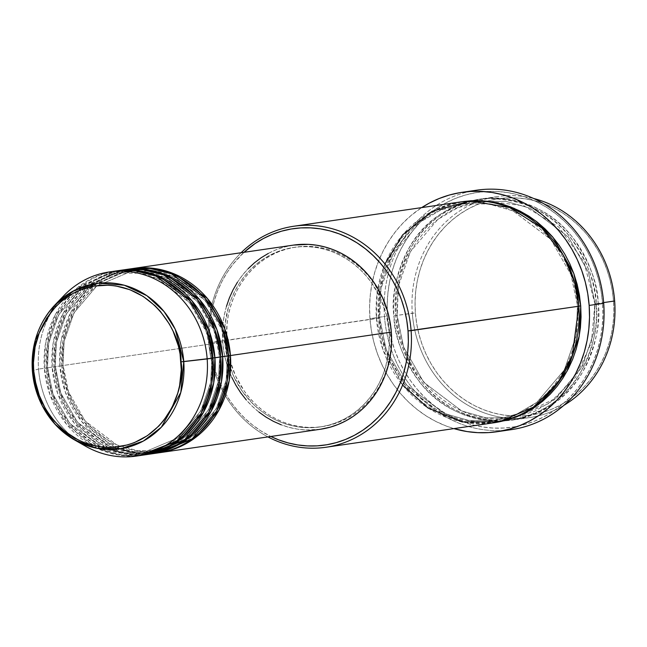 <?xml version="1.0" encoding="UTF-8"?>
<svg xmlns="http://www.w3.org/2000/svg" width="647" height="647" viewBox="0 0 647 647"><rect width="100%" height="100%" fill="white"/><g stroke="black" fill="none" stroke-linecap="round" stroke-linejoin="round"><path stroke-width="0.49" stroke-dasharray="3.23 2.43" d="M227.356 355.81L228.488 355.688L227.356 355.81L226.167 380.25L216.3 408.742L193.51 435.585L158.24 450.538L193.51 435.585L216.3 408.742L226.167 380.25L227.356 355.81L221.792 329.638L205.115 300.426L173.663 276.681L153.371 270.931L132.069 270.98L153.371 270.931L173.663 276.681L205.115 300.426L221.792 329.638L227.356 355.81M293.601 245.084A93.055 84.409 -98.3 0 0 222.714 342.239L61.821 365.692A93.055 84.409 81.7 0 0 158.58 452.835L136.857 452.625L116.234 446.567L84.361 422.176L67.466 392.373L61.821 365.692L63.171 365.66L68.517 391.88L85.202 421.092L116.654 444.837L136.946 450.587L158.24 450.538L136.946 450.587L116.654 444.837L85.202 421.092L68.517 391.88L62.953 365.709L59.88 365.976L65.412 392.333L81.878 421.795L112.99 446.252L133.225 452.633L154.69 453.353M228.496 355.826L227.146 355.866L228.496 355.826M219.6 356.942L220.732 356.82L219.6 356.942L218.411 381.382L208.544 409.866L185.754 436.717L150.492 451.671L185.754 436.717L208.544 409.866L218.411 381.382L219.6 356.942L214.044 330.771L197.359 301.559L165.907 277.814L145.615 272.063L124.321 272.104L145.615 272.063L165.907 277.814L197.359 301.559L214.044 330.771L219.6 356.942M130.767 268.82A93.055 84.409 -98.3 0 0 59.88 365.976L54.065 366.825A93.055 84.409 81.7 0 0 150.824 453.968L129.101 453.757L108.478 447.692L76.605 423.3L59.71 393.505L54.065 366.825L55.416 366.784L60.761 393.012L77.446 422.224L108.898 445.969L129.19 451.719L150.492 451.671L129.19 451.719L108.898 445.969L77.446 422.224L60.761 393.012L55.205 366.833L52.124 367.108L57.656 393.457L74.13 422.928L105.235 447.384L125.469 453.765L146.942 454.485M220.74 356.958L219.39 356.99L220.74 356.958M211.852 358.074L212.976 357.953L211.852 358.074L210.663 382.514L200.796 410.999L177.998 437.841L142.736 452.803L177.998 437.841L200.796 410.999L210.663 382.514L211.852 358.074L206.288 331.903L189.603 302.683L158.151 278.938L137.86 273.196L116.565 273.236L137.86 273.196L158.151 278.938L189.603 302.683L206.288 331.903L211.852 358.074M123.011 269.945A93.055 84.409 -98.3 0 0 52.124 367.108L46.309 367.949A93.055 84.409 81.7 0 0 143.068 455.1L121.345 454.881L100.73 448.824L68.849 424.432L51.954 394.638L46.309 367.949L47.66 367.917L53.014 394.144L69.69 423.356L101.142 447.101L121.434 452.843L142.736 452.803L121.434 452.843L101.142 447.101L69.69 423.356L53.014 394.144L47.449 367.965L44.368 368.232L49.9 394.589L66.374 424.06L97.479 448.508L117.722 454.89L139.186 455.617M212.984 358.09L211.634 358.123L212.984 358.09M516.12 417.08L511.801 417.816C457.065 427.61 400.202 377.039 397.185 315.534C391.888 260.337 430.578 207.363 480.26 201.419L457.591 207.833L437.768 219.446L410.295 251.796L398.406 286.128L397.185 315.534L395.835 315.566C393.028 296.302 398.099 273.641 411.047 247.575C426.583 219.503 452.447 203.037 488.631 198.184C525.227 198.661 553.314 211.876 572.918 237.829C589.652 262.108 598.071 283.968 598.176 303.394L603.643 302.594L598.176 303.394A111.672 101.288 81.7 0 1 513.111 419.984A111.672 101.288 81.7 0 1 395.835 315.566A111.672 101.288 81.7 0 1 480.899 198.977A111.672 101.288 81.7 0 1 598.176 303.394L595.094 303.661L588.39 272.112L568.284 236.907L530.386 208.294L505.93 201.371L480.26 201.419L484.611 200.893L523.916 205.803L558.838 227.162L583.829 261.614L594.884 303.71L596.235 303.678C596.13 284.251 587.711 262.391 570.977 238.112C551.381 212.159 523.286 198.944 486.698 198.467C450.506 203.32 424.642 219.786 409.106 247.858C396.158 273.924 391.087 296.585 393.894 315.849L395.204 326.727L397.468 337.443L400.679 347.892L404.796 357.977L409.786 367.593L415.592 376.659L422.167 385.07L429.446 392.761L437.348 399.66L445.815 405.685L454.752 410.788L464.077 414.913L473.701 418.035L483.535 420.105L493.475 421.116L503.431 421.06L513.306 419.927L523.011 417.736L532.441 414.501L541.515 410.255L550.136 405.046L558.232 398.916L565.713 391.936L572.522 384.156L578.58 375.664L583.837 366.534L588.236 356.861L591.738 346.727L594.31 336.246L595.919 325.506L596.566 314.612L596.235 303.678L594.925 292.792L592.66 282.076L589.449 271.627L585.333 261.55L580.343 251.926L574.536 242.868L567.961 234.449L560.682 226.757L552.781 219.867L544.313 213.842L535.376 208.738L526.051 204.606L516.427 201.492L506.593 199.413L496.653 198.403L486.698 198.467L476.823 199.6L467.118 201.791L457.688 205.026L448.614 209.264L439.992 214.472L431.897 220.603L424.416 227.59L417.606 235.371L411.549 243.862L406.292 252.993L401.892 262.666L398.39 272.791L395.818 283.281L394.209 294.021L393.562 304.907L393.894 315.849L396.975 315.582L398.406 286.128L410.295 251.796L437.768 219.446L457.591 207.833L480.26 201.419L505.93 201.371L530.386 208.294L568.284 236.907L588.39 272.112L595.094 303.661L593.663 333.108L581.774 367.439L554.301 399.789L534.479 411.403L511.801 417.816L486.14 417.873L461.683 410.942L423.777 382.328L403.671 347.124L396.975 315.582L393.894 315.849C393.999 335.275 402.418 357.128 419.151 381.406C438.747 407.359 466.843 420.582 503.431 421.06C539.622 416.199 565.486 399.741 581.022 371.669C593.97 345.603 599.041 322.934 596.235 303.678L594.884 303.71L591.358 342.756L575.434 377.484L549.214 403.372L516.12 417.08L556.743 397.865L582.632 365.83L593.792 332.364L595.094 303.661L598.176 303.394C600.974 322.651 595.903 345.32 582.963 371.386C567.419 399.458 541.555 415.916 505.372 420.776C468.784 420.299 440.688 407.084 421.084 381.123C404.359 356.845 395.94 334.992 395.835 315.566L415.39 312.897A109.343 99.177 -98.3 0 0 518.603 416.07A109.343 99.177 -98.3 0 0 613.51 300.976L613.841 311.684L613.21 322.352L611.625 332.865L609.11 343.136L605.681 353.052L601.37 362.522L596.227 371.467L590.29 379.781L583.626 387.399L576.299 394.233L568.373 400.234L559.93 405.337L551.05 409.494L541.814 412.657L532.311 414.808L522.647 415.916L512.893 415.972L503.164 414.986L493.532 412.948L484.11 409.899L474.979 405.855L466.228 400.857L457.939 394.961L450.199 388.208L443.074 380.679L436.636 372.437L430.951 363.565L426.066 354.144L422.03 344.277L418.892 334.046L416.668 323.549L415.39 312.897L415.059 302.189L415.689 291.522L417.275 281.008L419.79 270.737L423.219 260.822L427.53 251.351L432.673 242.407L438.609 234.093L445.273 226.474L452.601 219.632L460.527 213.639L468.97 208.536L477.85 204.379L487.086 201.217L496.589 199.066L506.253 197.958L516.007 197.901L525.736 198.888L535.368 200.918L544.79 203.975L553.921 208.019L562.672 213.017L570.961 218.912L578.701 225.666L585.826 233.195L592.264 241.436L597.949 250.308L602.834 259.722L606.87 269.597L610.008 279.827L612.232 290.325L613.51 300.976L614.65 300.992L613.51 300.976A109.343 99.177 -98.3 0 0 487.28 201.16A109.343 99.177 -98.3 0 0 415.39 312.897L412.309 313.164A111.672 101.288 81.7 0 1 533.694 198.508A111.672 101.288 -98.3 0 0 497.373 196.575A111.672 101.288 -98.3 0 0 412.309 313.164L395.835 315.566L397.185 315.534L403.671 347.124L423.777 382.328L461.683 410.942L486.14 417.873L513.839 417.501M580.723 305.934L577.65 306.201L570.945 274.66L550.84 239.455L512.934 210.841L488.485 203.91L462.815 203.967L440.138 210.38L420.315 221.994L392.85 254.344L380.954 288.675L379.732 318.073L378.39 318.106L379.692 328.991L381.965 339.707L385.175 350.156L389.292 360.233L394.274 369.858L400.089 378.916L406.656 387.335L413.934 395.026L421.844 401.916L430.304 407.942L439.248 413.045L448.573 417.178L458.197 420.291L468.024 422.37L477.971 423.381L494.688 422.661L468.598 422.459L443.818 415.212L405.491 385.952L385.175 350.164L378.39 318.106L379.732 318.073L386.227 349.671L406.332 384.876L444.238 413.49L468.687 420.413L494.357 420.364L517.034 413.951L536.856 402.337L564.33 369.987L576.218 335.656L577.439 306.249L578.79 306.217L577.439 306.249L576.218 335.656L564.33 369.987L536.856 402.337L517.034 413.951L494.357 420.364L468.687 420.413L444.238 413.49L406.332 384.876L386.227 349.671L379.522 318.122L209.903 342.845A109.343 99.177 81.7 0 1 244.016 252.314L233.122 264.041L227.186 272.355L222.042 281.299L217.74 290.77L214.311 300.685L211.787 310.956L210.21 321.47L209.579 332.137L209.903 342.845L211.181 353.497L213.405 363.994L216.543 374.225L220.578 384.1L225.463 393.513L231.149 402.385L237.586 410.627L244.712 418.156L252.451 424.909L260.741 430.805L270.858 436.482A109.343 99.177 81.7 0 1 209.903 342.845L208.763 342.829A111.672 101.288 81.7 0 1 241.105 252.734A111.672 101.288 -98.3 0 0 208.763 342.829L376.449 318.389L383.032 349.865L402.604 385.078M476.645 190.194A120.973 109.731 -98.3 0 0 384.496 316.496L387.569 316.229A118.652 107.62 -98.3 0 0 503.956 428.015A118.652 107.62 -98.3 0 0 602.559 303.289L602.907 314.919L602.228 326.484L600.513 337.896L597.779 349.04L594.059 359.805L589.385 370.084L583.796 379.781L577.359 388.807L570.128 397.072L562.178 404.488L553.581 410.999L544.418 416.539L534.778 421.043L524.757 424.481L514.446 426.81L503.956 428.015L493.378 428.079L482.816 427.004L472.367 424.796L462.144 421.488L452.237 417.097L442.734 411.678L433.741 405.273L425.346 397.954L417.614 389.777L410.627 380.84L404.456 371.208L399.159 360.994L394.783 350.278L391.37 339.174L388.96 327.786L387.569 316.229L387.213 304.608L387.901 293.034L389.615 281.623L392.349 270.486L396.069 259.722L400.744 249.443L406.332 239.746L412.77 230.72L420 222.455L427.95 215.03L436.547 208.52L445.71 202.988L455.351 198.475L465.371 195.046L475.682 192.709L486.172 191.512L496.75 191.447L507.313 192.523L517.762 194.723L527.984 198.039L537.892 202.422L547.394 207.841L556.388 214.246L564.782 221.573L572.514 229.742L579.502 238.686L585.672 248.311L590.97 258.533L595.345 269.241L598.758 280.345L601.168 291.732L602.559 303.289L603.691 303.306L602.559 303.289A118.652 107.62 -98.3 0 0 486.172 191.512A118.652 107.62 -98.3 0 0 387.569 316.229L384.496 316.496A120.973 109.731 81.7 0 1 469.415 191.52M115.255 271.077A93.055 84.409 -98.3 0 0 44.368 368.232L54.065 366.825A93.055 84.409 81.7 0 1 123.981 269.815L88.235 285.432L65.21 312.897L55.254 341.923L54.065 366.825L59.88 365.976A93.055 84.409 -98.3 0 0 157.609 452.989M127.863 269.298L92.958 285.448L70.636 312.776L61.012 341.414L59.88 365.976L61.821 365.692A93.055 84.409 81.7 0 1 131.737 268.683L95.982 284.3L72.965 311.765L63.01 340.791L61.821 365.692L222.714 342.239L222.439 333.124L222.98 324.05L224.323 315.097L226.466 306.363M226.765 341.834L224.824 342.117A90.734 82.298 81.7 0 1 293.94 247.389A90.734 82.298 81.7 0 1 389.227 332.218L391.168 331.935A90.734 82.298 -98.3 0 0 295.881 247.105A90.734 82.298 -98.3 0 0 226.765 341.834L227.016 324.098L228.326 315.372L230.421 306.848L233.268 298.623L236.842 290.762L241.105 283.346L246.03 276.439L251.562 270.123L257.643 264.445L264.219 259.463L271.222 255.233L278.598 251.788L286.257 249.16L294.142 247.38L302.165 246.458L310.253 246.41L318.332 247.227L326.323 248.917L334.135 251.448L341.713 254.805L348.976 258.946L355.858 263.847L362.28 269.443L368.192 275.695L373.537 282.537L382.304 297.709L388.257 314.393L391.168 331.935L390.909 349.679L387.513 366.922L384.666 375.147L381.091 383.008L376.821 390.432L371.896 397.331L366.364 403.647L360.282 409.325L353.707 414.306L346.703 418.536L339.335 421.981L331.668 424.61L323.791 426.397L315.76 427.311L307.673 427.36L299.593 426.543L291.611 424.853L283.79 422.321L276.212 418.965L268.95 414.824L262.075 409.923L255.646 404.326L249.734 398.075L244.396 391.241L235.621 376.061L229.669 359.376L226.765 341.834A90.734 82.298 -98.3 0 0 322.052 426.664A90.734 82.298 -98.3 0 0 391.168 331.935L389.227 332.218A90.734 82.298 81.7 0 1 320.111 426.947A90.734 82.298 81.7 0 1 224.824 342.117L226.765 341.834M461.513 201.799A111.672 101.288 -98.3 0 0 376.449 318.389A111.672 101.288 -98.3 0 0 493.726 422.806M504.231 430.401A120.973 109.731 81.7 0 1 384.496 316.496L369.955 318.615A120.973 109.731 81.7 0 1 421.69 207.606L411.128 215.435L403.016 223.005L395.649 231.432L389.082 240.627L383.388 250.518L378.624 261L374.831 271.975L372.041 283.329L370.294 294.967L369.591 306.767L369.955 318.615L384.496 316.496A120.973 109.731 -98.3 0 0 511.542 429.616M63.689 295.841A93.055 84.409 -98.3 0 0 38.553 369.081L32.382 370.723L38.553 369.081A93.055 84.409 81.7 0 1 59.362 300.718M112.36 271.554L77.446 287.705L55.132 315.032L45.5 343.67L44.368 368.232L38.553 369.081L44.368 368.232A93.055 84.409 -98.3 0 0 142.097 455.245M46.309 367.949A93.055 84.409 81.7 0 1 116.225 270.939L80.479 286.564L57.454 314.03L47.498 343.056L46.309 367.949M120.116 270.43L85.202 286.581L62.888 313.9L53.256 342.538L52.124 367.108A93.055 84.409 -98.3 0 0 149.853 454.113M80.074 442.791A93.055 84.409 81.7 0 1 38.553 369.081A93.055 84.409 -98.3 0 0 85.606 446.228M412.309 313.164A111.672 101.288 -98.3 0 0 529.586 417.582A111.672 101.288 -98.3 0 0 563.844 405.362A111.672 101.288 81.7 0 1 412.309 313.164M453.895 428.613A120.973 109.731 81.7 0 1 369.955 318.615L371.37 330.407L373.829 342.012L377.306 353.335L381.77 364.253L387.173 374.678L393.465 384.488L400.582 393.611L408.467 401.941L417.032 409.405L426.203 415.94L435.884 421.464L445.985 425.936L453.895 428.613M378.39 318.106L378.05 307.171L378.697 296.277L380.315 285.537L382.887 275.056L386.388 264.922L390.788 255.25L396.045 246.119L402.102 237.627L408.904 229.847L416.393 222.867L424.481 216.737L433.11 211.529L442.176 207.283L451.614 204.048L462.484 201.67L439.523 208.407L419.499 220.352L391.799 253.333L379.821 288.198L378.39 318.106M267.947 436.903A111.672 101.288 81.7 0 1 208.763 342.829A111.672 101.288 -98.3 0 0 267.947 436.903M237.433 282.254L242.479 275.169L248.149 268.691M268.319 253.422L275.881 249.888L283.742 247.194L293.536 245.092M320.378 429.26L305.699 429.964L297.418 429.123L289.225 427.392L281.202 424.796M258.929 412.082L252.338 406.34L246.281 399.927M231.804 377.347L228.375 368.944L225.698 360.233L223.805 351.305L222.714 342.239A93.055 84.409 -98.3 0 0 320.443 429.252M389.227 332.218L386.324 314.677L380.363 297.992L371.596 282.812L366.251 275.978L360.339 269.726L353.917 264.13L347.043 259.229L339.78 255.088L332.202 251.732L324.382 249.2L316.391 247.51L308.32 246.693L300.224 246.742L292.201 247.664L284.324 249.443L276.657 252.071L269.289 255.516L262.278 259.746L255.702 264.728L249.621 270.406L244.097 276.722L239.172 283.621L234.901 291.045L231.327 298.906L228.48 307.131L225.075 324.373L224.824 342.117L227.728 359.659L233.68 376.344L242.455 391.516L253.705 404.61L260.134 410.206L267.009 415.107L274.271 419.248L281.849 422.604L289.67 425.136L297.66 426.826L305.732 427.643L313.827 427.594L321.85 426.672L329.727 424.893L337.394 422.265L344.762 418.819L351.774 414.59L358.349 409.608L364.431 403.93L369.955 397.614L374.88 390.715L379.15 383.291L382.725 375.43L385.572 367.205L388.976 349.954L389.227 332.218M384.949 263.976L377.152 293.212L376.449 318.389L379.522 318.122L380.954 288.675L392.85 254.344L420.315 221.994L440.138 210.38L462.815 203.967L488.485 203.91L512.934 210.841L550.84 239.455L570.945 274.66L577.65 306.201M47.449 367.965L48.638 343.533L58.505 315.04L81.296 288.198L116.565 273.236L81.296 288.198L58.505 315.04L48.638 343.533L47.449 367.965M55.205 366.833L56.394 342.4L66.261 313.908L89.051 287.066L124.321 272.104L89.051 287.066L66.261 313.908L56.394 342.4L55.205 366.833M62.953 365.709L64.142 341.268L74.009 312.776L96.807 285.934L132.069 270.98L96.807 285.934L74.009 312.776L64.142 341.268L62.953 365.709M63.171 365.66C65.679 416.717 112.861 458.666 158.24 450.538C199.438 445.621 231.537 401.674 227.146 355.858C224.63 304.802 177.448 262.852 132.069 270.98C90.879 275.905 58.772 319.844 63.171 365.66M55.416 366.792C57.923 417.841 105.105 459.799 150.492 451.671C191.682 446.745 223.781 402.806 219.39 356.99C216.882 305.934 169.7 263.984 124.321 272.104C83.123 277.029 51.024 320.977 55.416 366.792M47.66 367.917C50.167 418.973 97.349 460.931 142.736 452.803C183.926 447.878 216.033 403.938 211.634 358.123C209.127 307.058 161.944 265.108 116.565 273.236C75.376 278.161 43.268 322.101 47.66 367.917M577.439 306.249C582.729 361.447 544.038 414.42 494.357 420.364C439.62 430.158 382.757 379.587 379.74 318.073C374.443 262.876 413.134 209.911 462.815 203.967C517.551 194.173 574.415 244.736 577.439 306.249M295.881 247.105L293.94 247.389M497.373 196.575L480.899 198.977M529.586 417.582L513.111 419.984M322.052 426.664L320.111 426.947"/><path stroke-width="0.97" d="M139.186 455.617L176.582 441.157L201.055 413.449L211.682 383.655L212.984 358.09L181.006 361.835C185.754 385.361 167.88 442.912 113.451 447.295C58.845 449.471 32.52 394.581 33.701 370.699C28.961 347.18 46.827 289.63 101.264 285.246C155.862 283.071 182.187 337.96 181.006 361.835L183.764 361.608L175.2 329.226L164.031 311.522L146.885 295.695L124.24 285.214L98.724 283.151L74.421 290.406L54.946 304.963L35.375 339.821L32.35 370.739L33.701 370.699L33.458 362.741L35.1 346.986L39.524 331.984L46.552 318.292L55.917 306.443L61.368 301.356L73.54 293.107L80.147 290.018L94.074 286.063L108.51 285.198L115.748 285.934L129.91 289.71L143.213 296.439L155.126 305.837L160.424 311.442L169.441 324.163L173.072 331.167L178.41 346.113L180.06 353.917L181.249 369.801L179.607 385.547L177.739 393.182L171.981 407.602L163.748 420.429L158.79 426.09L147.451 435.641L134.568 442.524L127.702 444.877L113.451 447.295L106.197 447.344L98.959 446.608L84.797 442.823L78.004 439.814L65.339 431.719L54.283 421.1L49.495 414.97L45.266 408.37L38.642 394.031L36.305 386.421L33.701 370.699L32.382 370.723A83.544 75.78 81.7 0 1 54.946 304.963A83.544 75.78 81.7 0 1 134.6 288.869A83.544 75.78 81.7 0 1 183.764 361.608L207.169 358.939A93.055 84.409 -98.3 0 0 152.409 277.911A93.055 84.409 -98.3 0 0 63.689 295.841L54.946 304.963C38.408 322.974 30.878 344.891 32.35 370.731C35.553 401.577 49.641 424.658 74.623 439.984A83.544 75.78 81.7 0 1 32.382 370.747L42.079 405.402L54.946 424.117L74.623 439.984L96.767 448.25L120.811 448.735L143.286 441.1L161.338 427.222L180.796 392.43L183.764 361.608A83.544 75.78 81.7 0 1 150.872 436.337A83.544 75.78 81.7 0 1 74.623 439.984L85.606 446.228A93.055 84.409 -98.3 0 0 170.533 442.168A93.055 84.409 -98.3 0 0 207.169 358.939L212.984 358.09A93.055 84.409 -98.3 0 0 115.255 271.077L109.44 271.926A93.055 84.409 81.7 0 1 207.169 358.939A93.055 84.409 81.7 0 1 136.282 456.095A93.055 84.409 81.7 0 1 80.074 442.791M228.488 355.688L230.437 355.543L229.184 380.776L218.896 410.19L195.159 437.784L158.58 452.835A93.055 84.409 81.7 0 0 159.55 452.706A93.055 84.409 81.7 0 0 230.437 355.543L391.33 332.097A93.055 84.409 -98.3 0 0 293.601 245.084L132.708 268.537A93.055 84.409 81.7 0 1 230.437 355.543L228.488 355.688M154.69 453.353L192.094 438.892L216.559 411.193L227.186 381.39L228.496 355.826A93.055 84.409 -98.3 0 0 130.767 268.82L124.952 269.662A93.055 84.409 81.7 0 1 222.681 356.675L221.436 381.908L211.148 411.322L187.404 438.909L150.824 453.968A93.055 84.409 81.7 0 0 151.794 453.83A93.055 84.409 81.7 0 0 222.681 356.675L228.496 355.826L220.732 356.82L222.681 356.675L216.915 329.663L199.591 299.545L166.942 275.234L145.947 269.508L123.981 269.815A93.055 84.409 81.7 0 1 124.952 269.662M146.942 454.485L184.338 440.025L208.803 412.325L219.43 382.523L220.74 356.958A93.055 84.409 -98.3 0 0 123.011 269.945L117.196 270.794A93.055 84.409 81.7 0 1 214.925 357.807L213.68 383.04L203.393 412.446L179.648 440.041L143.068 455.1A93.055 84.409 81.7 0 0 144.038 454.962A93.055 84.409 81.7 0 0 214.925 357.807L220.74 356.958L212.976 357.953L214.925 357.807L209.159 330.795L191.835 300.669L159.186 276.358L138.191 270.632L116.225 270.939A93.055 84.409 81.7 0 1 117.196 270.794M533.694 198.508A111.672 101.288 81.7 0 1 614.65 300.992A111.672 101.288 -98.3 0 0 533.694 198.508M402.604 385.078L428.055 408.022L462.047 421.925L499.533 421.763L533.274 407.189L557.924 382.927L572.328 355.3L578.79 306.217L408.022 330.924A109.343 99.177 81.7 0 1 270.858 436.482L278.622 439.847L288.052 442.904L297.677 444.934L307.406 445.92L317.159 445.864L326.832 444.756L336.327 442.605L345.563 439.442L354.443 435.285L362.886 430.182L370.812 424.181L378.139 417.347L384.803 409.729L390.739 401.415L395.883 392.47L400.194 383L403.623 373.084L406.138 362.813L407.723 352.3L408.354 341.632L408.022 330.924L406.745 320.273L404.521 309.776L401.383 299.545L397.347 289.678L392.47 280.256L386.777 271.384L380.339 263.143L373.214 255.614L365.474 248.86L357.184 242.965L348.434 237.967L339.303 233.923L329.881 230.866L320.257 228.836L310.52 227.849L300.766 227.906L291.101 229.014L281.599 231.165L272.363 234.327L263.483 238.484L255.039 243.587L244.016 252.314A109.343 99.177 81.7 0 1 346.582 237.053A109.343 99.177 81.7 0 1 408.022 330.924L411.104 330.657A111.672 101.288 -98.3 0 0 346.8 234.06A111.672 101.288 -98.3 0 0 241.105 252.734A111.672 101.288 81.7 0 1 293.827 226.24A111.672 101.288 81.7 0 1 411.104 330.657L578.79 306.217A111.672 101.288 -98.3 0 0 461.513 201.799L293.827 226.24M469.415 191.52A120.973 109.731 81.7 0 1 603.691 303.306A120.973 109.731 -98.3 0 0 476.645 190.194L462.112 192.313A120.973 109.731 81.7 0 1 589.158 305.424L603.691 303.306L589.158 305.424A120.973 109.731 81.7 0 1 497.001 431.735A120.973 109.731 81.7 0 1 453.895 428.613L467.069 431.565L477.834 432.657L488.622 432.592L499.322 431.363L509.828 428.993L520.051 425.483L529.877 420.89L539.218 415.245L547.985 408.613L556.096 401.043L563.464 392.616L570.031 383.412L575.725 373.521L580.488 363.04L584.281 352.073L587.072 340.71L588.819 329.072L589.514 317.273L589.158 305.424L587.743 293.641L585.284 282.027L581.807 270.713L577.342 259.787L571.94 249.37L565.648 239.552L558.531 230.437L550.646 222.099L542.081 214.634L532.91 208.108L523.229 202.576L513.12 198.103L502.695 194.731L492.043 192.482L481.279 191.383L470.49 191.447L459.791 192.677L449.285 195.054L439.062 198.556L429.236 203.15L421.69 207.606A120.973 109.731 81.7 0 1 462.112 192.313M513.839 417.501L516.12 417.08M577.65 306.201L580.723 305.934L579.235 336.181L566.926 371.435L538.506 404.537L518.045 416.304L494.688 422.661L507.499 419.992L516.929 416.757L526.003 412.519L534.624 407.303L542.72 401.18L550.209 394.193L557.01 386.413L563.068 377.921L568.325 368.79L572.724 359.117L576.226 348.992L578.798 338.502L580.416 327.762L581.063 316.876L580.723 305.934L579.421 295.056L577.148 284.34L573.938 273.891L569.821 263.806L564.831 254.19L559.024 245.124L552.449 236.713L545.178 229.022L537.269 222.123L528.801 216.098L519.864 210.995L510.54 206.87L500.915 203.748L491.089 201.678L481.142 200.667L471.186 200.724L462.484 201.67L488.817 201.346L513.977 208.253L535.797 220.983L553.072 237.441L573.824 273.552L580.723 305.934M293.536 245.092L308.352 244.372L316.634 245.213L324.826 246.944L332.849 249.54L340.621 252.977L348.07 257.231L355.122 262.253L361.705 267.995L367.771 274.409L373.254 281.421L378.091 288.974L382.248 296.989L385.677 305.392L388.354 314.094L390.246 323.031L391.33 332.097L230.437 355.543L224.671 328.539L207.347 298.413L174.698 274.102L153.703 268.376L131.737 268.683A93.055 84.409 81.7 0 1 132.708 268.537M603.643 302.594L614.65 300.992L603.643 302.594M59.362 300.718A93.055 84.409 81.7 0 1 109.44 271.926M144.038 454.962L149.853 454.113A93.055 84.409 -98.3 0 0 220.74 356.958L214.861 329.622L197.092 299.173L163.675 274.959L142.3 269.589L120.116 270.43M136.282 456.095L142.097 455.245A93.055 84.409 -98.3 0 0 212.984 358.09L207.105 330.746L189.336 300.305L155.919 276.091L134.544 270.713L112.36 271.554M563.844 405.362A111.672 101.288 -98.3 0 0 614.65 300.992A111.672 101.288 81.7 0 1 563.844 405.362M497.001 431.735L511.542 429.616A120.973 109.731 -98.3 0 0 603.691 303.306A120.973 109.731 81.7 0 1 504.231 430.401M326.039 447.247A111.672 101.288 81.7 0 1 267.947 436.903A111.672 101.288 -98.3 0 0 411.104 330.657A111.672 101.288 81.7 0 1 326.039 447.247L493.726 422.806A111.672 101.288 -98.3 0 0 578.79 306.217L574.52 282.084L563.125 254.869L541.782 227.93L509.634 207.55L470.377 200.95L432.147 211.294L402.701 234.821L384.949 263.976M226.466 306.363L229.386 297.919L233.049 289.856L237.433 282.254M248.149 268.691L254.384 262.868L261.129 257.765L268.319 253.422M159.55 452.706L320.443 429.252A93.055 84.409 -98.3 0 0 391.33 332.097L391.613 341.212L391.071 350.286L389.729 359.239L387.585 367.973L384.666 376.417L381.002 384.48L376.619 392.082L371.572 399.167L365.903 405.645L359.659 411.468L352.914 416.571L345.733 420.914L338.171 424.448L330.31 427.141L320.378 429.26M281.202 424.796L273.43 421.359L265.982 417.105L258.929 412.082M246.281 399.927L240.797 392.915L235.961 385.361L231.804 377.347M151.794 453.83L157.609 452.989A93.055 84.409 -98.3 0 0 228.496 355.826L222.617 328.49L204.848 298.041L171.423 273.827L150.055 268.456L127.863 269.298"/></g></svg>

